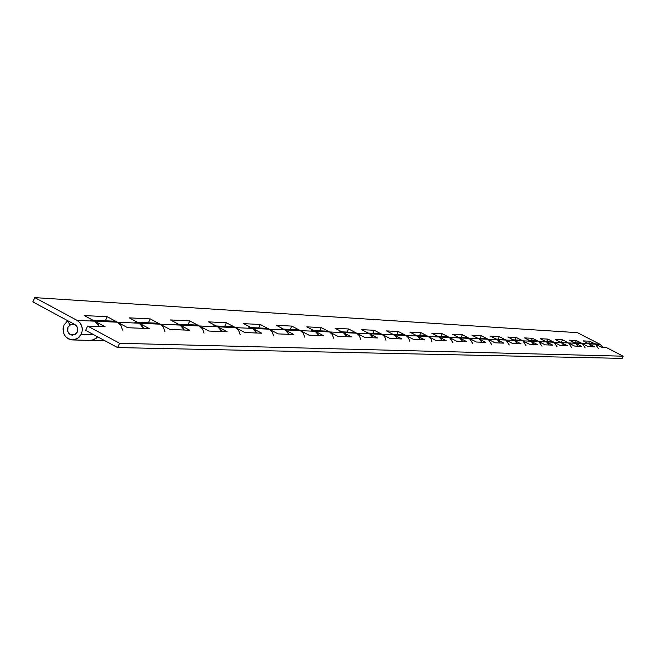 <?xml version="1.0" encoding="UTF-8"?>
<svg xmlns="http://www.w3.org/2000/svg" width="656" height="656" viewBox="0 0 656 656"><rect width="100%" height="100%" fill="white"/><g stroke="black" fill="none" stroke-linecap="round" stroke-linejoin="round"><path stroke-width="0.98" d="M586.439 343.301L588.965 343.883L595.468 344.179L593.04 343.605M572.918 342.67L575.501 343.26L582.315 343.572L579.83 342.99M558.732 342.006L561.372 342.612L568.522 342.94L565.989 342.342M543.832 341.309L546.538 341.932L554.049 342.276L551.45 341.661M528.17 340.579L538.838 341.579L536.173 340.948M511.672 339.808L522.832 340.841L520.101 340.193M494.271 338.988L497.182 339.66L505.965 340.07L503.168 339.406M475.903 338.135L478.888 338.824L488.162 339.25L485.292 338.57M456.478 337.225L459.544 337.93L469.352 338.381L466.416 337.684M435.904 336.257L439.053 336.995L449.45 337.471L446.424 336.749M414.067 335.241L417.306 335.995L428.343 336.503L425.236 335.757M390.861 334.158L394.199 334.929L405.933 335.47L402.735 334.708M366.146 333.002L369.582 333.797L382.087 334.371L378.791 333.584M339.767 331.764L343.309 332.592L356.659 333.207L353.272 332.387M311.551 330.444L315.208 331.305L329.501 331.961L325.999 331.116M281.309 329.033L285.081 329.919L300.415 330.624L296.799 329.747M248.804 327.508L252.708 328.426L269.198 329.189L265.459 328.287M213.774 325.876L217.817 326.827L235.594 327.639L231.732 326.704M175.915 324.105L180.105 325.097L199.334 325.975L195.332 324.999M134.865 322.186L139.22 323.211L160.08 324.171L155.931 323.162M90.216 320.095L94.735 321.169L117.457 322.211L113.144 321.161M90.282 340.423L94.341 339.505L97.654 336.831L94.316 339.513L90.233 340.423M119.613 343.285L117.58 347.565L622.109 358.381L623.2 356.192L119.613 343.285L623.2 356.192L605.972 347.344L601.24 347.147L595.468 344.179L588.965 343.883L594.812 346.885L588.219 346.614L582.315 343.572L575.501 343.26L581.478 346.335L574.566 346.048L568.522 342.94L561.372 342.612L567.489 345.761L560.232 345.466L554.049 342.276L546.538 341.932L552.795 345.163L545.169 344.843L538.838 341.579L530.934 341.21L537.346 344.523L529.318 344.195L522.832 340.841L514.509 340.456L521.077 343.859L512.615 343.506L505.965 340.07L497.182 339.66L503.915 343.154L494.985 342.785L488.162 339.25L478.888 338.824L485.801 342.407L476.354 342.022L469.352 338.381L459.544 337.93L466.646 341.62L456.642 341.21L449.45 337.471L439.053 336.995L446.342 340.792L435.74 340.357L428.343 336.503L417.306 335.995L424.809 339.906L413.542 339.447L405.933 335.47L394.199 334.929L401.915 338.972L389.918 338.471L382.087 334.371L369.582 333.797L377.528 337.963L364.736 337.438L356.659 333.207L343.309 332.592L351.501 336.897L337.824 336.339L329.501 331.961L315.208 331.305L323.67 335.757L309.009 335.159L300.415 330.624L285.081 329.919L293.822 334.535L278.078 333.888L269.198 329.189L252.708 328.426L261.744 333.215L244.786 332.518L235.594 327.639L217.817 326.827L227.173 331.797L208.854 331.042L199.334 325.975L180.105 325.097L189.797 330.263L169.953 329.451L160.08 324.171L139.22 323.211L149.281 328.599L127.707 327.713L117.457 322.211L94.735 321.169L105.19 326.795L87.642 326.073L119.613 343.285L117.58 347.565L85.616 330.337L87.642 326.073L119.613 343.285M586.972 343.318L588.965 343.883L583.135 340.882L589.695 341.218L601.24 347.147L605.972 347.344L623.2 356.192L622.109 358.381L117.58 347.565L85.616 330.337L87.642 326.073L105.19 326.795L94.735 321.169L77.031 320.358C81.984 323.728 83.394 328.361 81.262 334.248L77.605 338.447L72.431 339.931C64.559 338.217 61.762 333.223 64.05 324.958L67.97 320.825L69.93 324.868L68.011 327.098L69.93 324.868L67.609 320.809L64.05 324.958L63.025 328.845L63.468 332.838L65.313 336.348L68.265 338.832L71.889 339.906L75.637 339.414L78.925 337.43L81.262 334.248L93.619 334.658L81.262 334.248L82.279 330.353L81.836 326.344L79.991 322.834L77.031 320.358L94.735 321.169L84.304 315.561L107.223 316.725L117.457 322.211L113.39 321.153M573.459 342.686L575.501 343.26L569.539 340.193L576.411 340.538L582.315 343.572L588.965 343.883L594.812 346.885L588.219 346.614L582.315 343.572L588.965 343.883L590.597 345.179L591.523 346.745L588.965 343.883L583.135 340.882L589.695 341.218L588.612 343.391L589.695 341.218L595.468 344.179L600.24 344.4L593.18 343.605M559.289 342.022L561.372 342.612L555.271 339.464L562.487 339.833L568.522 342.94L575.501 343.26L581.478 346.335L574.566 346.048L568.522 342.94L575.501 343.26L577.173 344.597L578.116 346.196L575.501 343.26L569.539 340.193L576.411 340.538L575.312 342.768L576.411 340.538L582.315 343.572L579.97 342.99M544.398 341.325L546.538 341.932L540.29 338.709L547.875 339.095L554.049 342.276L561.372 342.612L567.489 345.761L560.232 345.466L554.049 342.276L561.372 342.612L563.086 343.974L564.045 345.622L561.372 342.612L555.271 339.464L562.487 339.833L561.356 342.112L562.487 339.833L568.522 342.94L566.128 342.342M528.744 340.587L530.934 341.21L524.538 337.906L532.516 338.316L538.838 341.579L546.538 341.932L552.795 345.163L545.169 344.843L538.838 341.579L546.538 341.932L548.285 343.326L549.277 345.015L546.538 341.932L540.29 338.709L547.875 339.095L546.719 341.432L547.875 339.095L554.049 342.276L551.598 341.661M512.262 339.816L514.509 340.456L507.949 337.061L516.354 337.496L522.832 340.841L530.934 341.21L537.346 344.523L529.318 344.195L522.832 340.841L530.934 341.21L532.729 342.645L533.738 344.375L530.934 341.21L524.538 337.906L532.516 338.316L531.327 340.71L532.516 338.316L538.838 341.579L536.329 340.94M494.878 339.004L497.182 339.66L490.458 336.175L499.323 336.626L505.965 340.07L514.509 340.456L521.077 343.859L512.615 343.506L505.965 340.07L514.509 340.456L516.346 341.932L517.379 343.703L514.509 340.456L507.949 337.061L516.354 337.496L515.132 339.956L516.354 337.496L522.832 340.841L520.257 340.193M476.527 338.152L478.888 338.824L471.992 335.241L481.348 335.716L488.162 339.25L497.182 339.66L503.915 343.154L494.985 342.785L488.162 339.25L497.182 339.66L499.068 341.177L500.126 342.998L497.182 339.66L490.458 336.175L499.323 336.626L498.076 339.152L499.323 336.626L505.965 340.07L503.324 339.398M457.117 337.241L459.544 337.93L452.46 334.248L462.365 334.749L469.352 338.381L478.888 338.824L485.801 342.407L476.354 342.022L469.352 338.381L478.888 338.824L480.823 340.374L481.914 342.252L478.888 338.824L471.992 335.241L481.348 335.716L480.069 338.307L481.348 335.716L488.162 339.25L485.456 338.562M436.56 336.282L439.053 336.995L431.771 333.199L442.267 333.732L449.45 337.471L459.544 337.93L466.646 341.62L456.642 341.21L449.45 337.471L459.544 337.93L461.529 339.529L462.652 341.456L459.544 337.93L452.46 334.248L462.365 334.749L461.053 337.422L462.365 334.749L469.352 338.381L466.58 337.676M414.748 335.257L417.306 335.995L409.82 332.084L420.963 332.649L428.343 336.503L439.053 336.995L446.342 340.792L435.74 340.357L428.343 336.503L439.053 336.995L441.094 338.635L442.242 340.62L439.053 336.995L431.771 333.199L442.267 333.732L440.914 336.479L442.267 333.732L449.45 337.471L446.597 336.741M391.558 334.175L394.199 334.929L386.491 330.903L398.34 331.501L405.933 335.47L417.306 335.995L424.809 339.906L413.542 339.447L405.933 335.47L417.306 335.995L419.405 337.692L420.586 339.734L417.306 335.995L409.82 332.084L420.963 332.649L419.578 335.478L420.963 332.649L428.343 336.503L425.416 335.757M366.86 333.018L369.582 333.797L361.645 329.64L374.264 330.28L382.087 334.371L394.199 334.929L401.915 338.972L389.918 338.471L382.087 334.371L394.199 334.929L396.355 336.684L397.569 338.791L394.199 334.929L386.491 330.903L398.34 331.501L396.913 334.421L398.34 331.501L405.933 335.47L402.915 334.699M340.505 331.78L343.309 332.592L335.126 328.295L348.607 328.976L356.659 333.207L369.582 333.797L377.528 337.963L364.736 337.438L356.659 333.207L369.582 333.797L371.804 335.61L373.059 337.783L369.582 333.797L361.645 329.64L374.264 330.28L372.797 333.289L374.264 330.28L382.087 334.371L378.979 333.584M312.322 330.468L315.208 331.305L306.77 326.852L321.186 327.582L329.501 331.961L343.309 332.592L351.501 336.897L337.824 336.339L329.501 331.961L343.309 332.592L345.597 334.462L346.893 336.708L343.309 332.592L335.126 328.295L348.607 328.976L347.09 332.092L348.607 328.976L356.659 333.207L353.461 332.387M282.096 329.05L285.081 329.919L276.365 325.31L291.838 326.098L300.415 330.624L315.208 331.305L323.67 335.757L309.009 335.159L300.415 330.624L315.208 331.305L317.57 333.232L318.906 335.56L315.208 331.305L306.77 326.852L321.186 327.582L319.628 330.804L321.186 327.582L329.501 331.961L326.204 331.108M249.616 327.533L252.708 328.426L243.688 323.654L260.325 324.499L269.198 329.189L285.081 329.919L293.822 334.535L278.078 333.888L269.198 329.189L285.081 329.919L287.525 331.92L288.902 334.33L285.081 329.919L276.365 325.31L291.838 326.098L290.223 329.427L291.838 326.098L300.415 330.624L297.012 329.747M214.619 325.893L217.817 326.827L208.485 321.866L226.418 322.777L235.594 327.639L252.708 328.426L261.744 333.215L244.786 332.518L235.594 327.639L252.708 328.426L255.233 330.509L256.66 333.01L252.708 328.426L243.688 323.654L260.325 324.499L258.661 327.951L260.325 324.499L269.198 329.189L265.672 328.279M176.792 324.121L180.105 325.097L170.429 319.931L189.83 320.915L199.334 325.975L217.817 326.827L227.173 331.797L208.854 331.042L199.334 325.975L217.817 326.827L220.432 328.984L221.9 331.583L217.817 326.827L208.485 321.866L226.418 322.777L224.696 326.36L226.418 322.777L235.594 327.639L231.953 326.704M135.776 322.203L139.22 323.211L129.175 317.84L150.232 318.906L160.08 324.171L180.105 325.097L189.797 330.263L169.953 329.451L160.08 324.171L180.105 325.097L182.811 327.336L184.344 330.042L180.105 325.097L170.429 319.931L189.83 320.915L188.042 324.646L189.83 320.915L199.334 325.975L195.562 324.999M91.159 320.12L94.735 321.169L84.304 315.561L107.223 316.725L105.296 320.776L107.223 316.725L117.457 322.211L139.22 323.211L149.281 328.599L127.707 327.713L117.457 322.211L139.22 323.211L142.024 325.548L143.615 328.369L139.22 323.211L129.175 317.84L150.232 318.906L148.371 322.793L150.232 318.906L160.08 324.171L156.169 323.154M89.88 340.415L92.094 340.259L96.088 338.398L97.662 336.831L93.365 339.915L90.061 340.423M75.005 324.622L77.367 327.237L77.67 331.009L75.776 334.027L72.472 335.159C68.331 334.404 66.846 331.715 68.011 327.098L67.699 331.346L70.29 334.568L74.251 334.88L77.285 332.1L77.597 327.844L75.005 324.622L32.8 301.875L34.809 297.619L77.031 320.358L34.809 297.619L577.387 332.658L34.809 297.619L32.8 301.875L75.005 324.622L77.597 327.844L77.285 332.1L75.087 334.494L72.021 335.126C68.117 333.929 66.781 331.247 68.011 327.098L70.225 324.687L73.316 324.072C77.195 325.294 78.515 327.967 77.285 332.1L74.251 334.88L70.29 334.568L67.699 331.346L68.011 327.098L71.037 324.31L75.005 324.622M99.302 326.549L94.735 321.169L97.654 323.613L99.302 326.549M120.319 324.605L117.457 322.211L120.934 325.458L122.516 330.083M162.844 326.458L160.08 324.171L163.434 327.278L164.959 331.723M201.991 328.172L199.334 325.975L202.565 328.959L204.032 333.223M238.161 329.755L235.594 327.639L238.71 330.517L240.129 334.617M271.674 331.223L269.198 329.189L272.207 331.952L273.577 335.905M302.818 332.584L300.415 330.624L303.334 333.289L304.663 337.102M331.821 333.855L329.501 331.961L332.321 334.535L333.609 338.217M358.914 335.044L356.659 333.207L359.398 335.7L360.652 339.259M384.277 336.151L382.087 334.371L384.744 336.79L385.958 340.234M408.057 337.192L405.933 335.47L408.516 337.807L409.688 341.153M430.41 338.168L428.343 336.503L430.853 338.767L432.001 342.006M451.459 339.095L449.45 337.471L453.001 342.817M471.311 339.964L469.352 338.381L472.82 343.58M490.073 340.784L488.162 339.25L491.533 344.302M507.818 341.563L505.965 340.07L509.253 344.982M524.644 342.293L522.832 340.841L526.038 345.63M540.61 342.998L538.838 341.579L541.971 346.245M555.78 343.654L554.049 342.276L557.108 346.827M570.212 344.293L568.522 342.94L571.515 347.385M583.963 344.892L582.315 343.572L585.234 347.91M600.24 344.4L577.387 332.658L600.24 344.4L602.749 347.213L600.24 344.4M597.083 345.466L595.468 344.179L598.321 348.418M593.327 343.613L587.956 343.359M580.134 342.99L574.467 342.727M566.292 342.342L560.314 342.063M551.762 341.669L545.456 341.374M536.501 340.948L529.827 340.636M520.429 340.202L513.369 339.865M503.505 339.406L496.018 339.054M485.645 338.57L477.691 338.201M466.769 337.692L458.314 337.291M446.793 336.758L437.79 336.331M425.613 335.765L416.011 335.314M403.12 334.708L392.854 334.232M379.193 333.592L368.205 333.076M353.682 332.395L341.883 331.846M326.426 331.124L313.74 330.526M297.242 329.755L283.572 329.115M265.91 328.287L251.141 327.598M232.199 326.713L216.193 325.966M195.816 325.007L178.424 324.195M156.431 323.17L137.473 322.276M113.668 321.169L92.922 320.194M105.083 340.833L90.38 340.431M90.151 340.423L72.455 339.931M74.005 324.08L73.283 324.056"/></g></svg>
